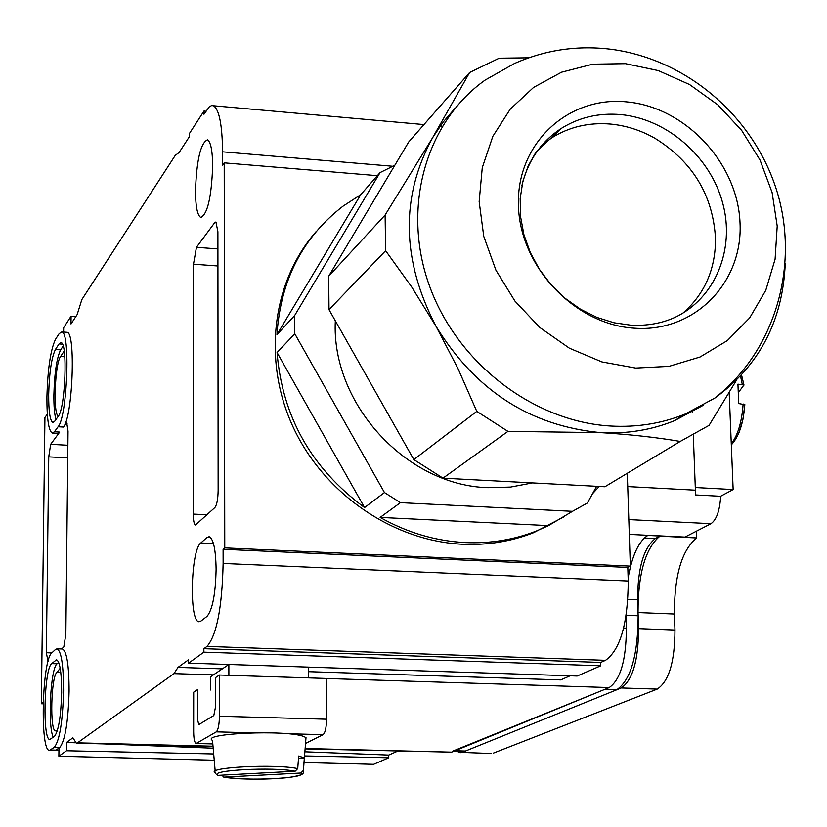 <?xml version="1.0" encoding="UTF-8"?>
<svg xmlns="http://www.w3.org/2000/svg" width="827" height="827" viewBox="0 0 827 827"><rect width="100%" height="100%" fill="white"/><g stroke="black" fill="none" stroke-linecap="round" stroke-linejoin="round"><path stroke-width="1.24" d="M207.019 616.384C212.508 609.757 215.537 594.055 216.105 569.276C215.775 549.676 213.459 538.822 209.169 536.702L207.019 537.467L200.806 542.988C190.737 550.038 189.052 622.111 199.007 621.749L200.775 621.191L207.019 616.384M212.673 166.103C212.487 150.69 210.761 141.924 207.505 139.825C200.672 142.771 196.661 159.797 195.461 190.892C195.617 206.461 197.364 215.309 200.713 217.418C207.463 214.513 211.454 197.415 212.673 166.103M46.912 397.125C47.708 368.935 50.571 349.656 55.512 339.308L59.172 333.643L61.756 331.947C70.564 331.627 67.297 416.839 58.107 426.763L54.427 431.787L52.235 433.079C48.628 430.764 46.85 418.772 46.912 397.125M48.679 394.541C48.638 411.37 50.013 420.685 52.814 422.483L54.551 421.45L58.221 416.353C65.374 408.455 67.876 342.409 61.033 342.636L59.058 343.929L55.399 349.511C51.543 357.512 49.3 372.522 48.679 394.541M55.399 349.511L60.64 349.852C56.753 357.843 54.499 372.843 53.879 394.851C53.786 406.15 54.479 414.368 55.957 419.496M54.541 736.288C58.593 730.892 60.96 716.316 61.643 692.561C61.591 672.537 59.895 661.6 56.567 659.75L51.688 663.616C44.048 668.774 42.311 740.61 49.889 739.462L54.541 736.288M55.543 649.422L57.063 648.802C61.332 651.159 63.503 665.208 63.586 690.938C62.697 721.62 59.637 740.392 54.417 747.226L49.537 750.389C39.789 751.826 42.012 659.77 51.822 652.896L55.543 649.422M54.417 747.226L59.864 747.36C65.147 740.527 68.217 721.775 69.096 691.103C69.013 665.384 66.811 651.345 62.49 648.988L62.232 648.978M60.764 672.341L57.135 672.227L59.782 668.733L60.299 668.95M214.234 760.22L58.872 756.219L66.48 750.761L66.573 742.439L72.89 737.808L76.373 743.215L77.511 742.842L173.99 673.612L177.991 667.389L222.37 668.847M305.101 748.89L451.635 752.146L609.21 687.557C620.446 679.825 626.173 660.018 626.38 628.158L626.008 616.384M308.481 671.658L560.706 679.908L570.123 675.793M177.991 667.389L188.587 659.729L188.587 663.14L203.876 652.162L203.876 648.678L207.019 646.404C216.736 635.136 222.101 607.483 223.125 563.456L223.104 549.304L224.758 547.898L224.2 162.857L222.597 165.131L222.587 151.827C222.236 124.846 219.196 109.484 213.49 105.763L211.691 105.525L209.355 106.755L203.969 114.26L203.969 111.056L189.29 133.716L189.29 136.848L179.097 152.53L175.262 155.373L81.842 299.591L77.169 314.549L71.008 323.977L71.091 316.193L75.898 316.493M66.48 332.258L67.059 332.299C75.96 331.989 72.704 417.149 63.421 427.063L66.76 422.959L68.031 431.208L65.85 634.33L63.803 646.972L61.653 648.957M59.864 747.36L56.081 750.13L50.674 750.006M58.872 756.219L58.965 748.021M63.607 332.072L63.658 327.668L71.091 316.193M217.925 265.984L193.487 264.185L193.239 514.094C193.332 520.638 194.087 524.277 195.503 525.011L214.927 507.489C216.881 504.852 217.946 499.219 218.142 490.597L217.894 231.694L215.919 221.998L214.731 222.608L196.454 247.314L217.915 248.927M193.487 264.185L196.454 247.314M48.028 661.538L46.364 652.72L51.812 652.906M67.742 457.869L48.752 456.866L46.364 652.72M48.752 456.866L50.654 444.316L59.709 432.087L57.487 433.379L52.68 433.11M43.18 702.195L41.35 703.746L44.937 417.542L47.325 414.151M627.734 486.586L695.393 490.184L695.404 494.939L720.679 496.272C719.8 510.631 716.564 519.769 710.982 523.687L684.963 537.085L647.975 535.307C638.847 541.065 632.231 555.227 628.138 577.794M41.35 703.746L43.138 703.798M66.48 750.761L213.686 753.955M304.543 755.94L388.752 757.77L388.711 755.082L397.611 751.185M388.752 757.77L373.639 764.324L304.026 762.535M57.239 731.027L56.474 730.479L57.394 730.499M58.521 415.909L58.459 415.898C52.928 416.012 54.789 363.725 60.567 356.489L64.196 351.062M66.573 742.439L75.391 742.791M103.344 743.886L213.18 748.197M304.874 751.795L388.711 755.082M57.135 672.227L56.97 672.372C51.016 676.228 49.661 731.771 55.574 730.861L56.474 730.479M58.676 662.344L57.073 663.792C50.561 668.009 47.552 725.848 53.238 737.281M54.892 750.513L58.934 750.244M60.64 349.852L63.152 346.058M188.587 663.14L577.174 676.021L600.774 665.787L600.681 662.437L605.529 660.318C620.364 649.691 627.931 623.258 628.241 581.019L627.796 567.425L630.339 566.123L627.3 473.282M203.876 652.162L600.774 665.787M203.876 648.678L600.681 662.437M223.104 549.304L627.796 567.425M224.758 547.898L630.339 566.123M224.2 162.857L377.35 175.686M203.969 111.056L205.933 111.231M695.393 490.184L693.305 435.043M692.426 412.011L692.385 410.885M452.607 751.195L604.609 689.449L616.611 689.832C630.701 680.228 637.886 655.542 638.155 615.784L638.578 628.623C638.382 660.453 632.603 680.228 621.263 687.95C632.603 680.228 638.382 660.453 638.578 628.623L637.617 599.761C637.689 568.314 643.602 547.898 655.366 538.522L659.832 536.165L696.716 537.953L696.458 531.172L696.716 537.953L660.08 535.886M616.611 689.832L621.263 687.95L657.227 689.098C668.898 681.417 674.811 661.724 674.966 630.019L674.387 614.027C674.346 575.468 681.789 550.11 696.716 537.953C681.789 550.11 674.346 575.468 674.387 614.027L674.966 630.019L638.578 628.623L674.966 630.019C674.811 661.724 668.898 681.417 657.227 689.098L493.223 753.18L657.227 689.098L621.263 687.95L462.066 752.405L465.467 751.03L453.889 751.226M456.969 751.298L460.153 752.735L462.066 752.405L460.153 752.735L456.969 751.298M491.248 753.511L462.066 752.405L491.248 753.511M647.727 535.431L660.08 536.03C645.432 548.043 638.082 573.556 638.041 612.569L674.387 614.027L638.041 612.569C638.062 573.866 645.329 548.394 659.832 536.175M720.575 496.272L733.146 489.553L729.187 392.598L733.146 489.553L695.29 487.527L733.146 489.553L720.575 496.272M738.997 432.604L742.884 419.64L744.838 404.682L738.738 403.555L737.932 384.162L743.918 385.02L738.718 392.101M743.99 385.093L741.581 375.158M210.409 690.018L210.399 676.899L228.862 664.474L308.44 667.11L308.523 677.882M228.862 664.474L228.883 675.328M219.393 675.018L219.434 716.234C219.248 724.71 218.204 729.921 216.302 731.864L196.144 743.504C194.593 742.822 193.766 738.924 193.652 731.833L193.694 692.158L197.488 689.625L197.467 718.859L198.718 724.679L213.8 715.541L215.351 707.747L215.33 677.737L219.393 675.018L326.179 678.45L326.551 719.221C326.407 727.605 325.249 732.753 323.078 734.676L305.535 743.452M305.825 739.814L305.99 737.612L303.736 736.506C286.824 729.548 199.534 733.384 212.508 740.434L215.185 771.115M221.615 775.178L224.107 777.132L300.811 773.028L303.385 770.413L304.336 757.914L298.681 756.043L297.72 768.603L295.136 771.229L218.059 775.375C207.329 770.278 273.437 766.66 295.136 771.229M298.516 758.235L304.336 757.914M335.328 320.814C331.069 403.545 406.315 485.532 487.951 487.672L510.569 487.072L532.454 482.916M394.81 165.297L380.058 172.595L360.717 194.686L343.029 206.171C302.527 237.566 280.498 280.384 276.962 334.635L294.67 315.48L380.058 172.595M294.67 315.48L294.794 333.777L384.472 492.551L400.423 502.651L572.48 511.324L548.518 525.621L380.131 517.413C407.266 532.691 435.715 541.085 465.477 542.584C490.421 543.649 514.084 539.783 536.454 530.975L548.518 525.621M316.338 231.343C272.217 281.356 262.18 360.448 293.171 427.177C324.143 493.884 393.145 541.116 462.82 544.269C487.692 545.324 511.293 541.468 533.611 532.681L563.29 517.206M400.423 502.651L380.131 517.413M384.472 492.551L364.552 507.561L277.066 352.519C282.255 416.622 311.417 468.299 364.552 507.561M294.794 333.777L277.066 352.519M360.717 194.686L276.962 334.635M596.608 486.328L587.428 502.971L572.48 511.324M592.546 493.698L599.193 486.462M714.942 398.004C776.522 349.614 799.44 263.823 776.873 191.047C754.276 118.003 688.86 60.175 612.497 49.465C578.507 44.989 545.81 49.682 514.415 63.534L485.129 80.085C425.781 122.241 401.426 207.629 429.223 285.181C456.793 362.774 533.312 421.677 610.75 426.039C637.069 427.497 661.869 423.496 685.149 414.058L714.942 398.004C759.258 365.689 782.693 320.938 785.236 263.751M625.47 63.669L592.701 64.196L561.554 72.207L533.601 87.404L510.28 109.112L492.84 136.31L482.265 167.674L479.153 201.623L483.764 236.388L495.9 270.14L514.932 301.08L539.886 327.564L569.4 348.198L601.911 361.916L635.694 368.056L668.971 366.361L700.045 357.006L727.367 340.569L749.624 317.961L765.761 290.38L775.085 259.233L777.204 226.06L772.087 192.464L760.034 160.056L741.623 130.356L717.743 104.771L689.522 84.519L658.271 70.584L625.47 63.669M455.232 108.048L443.138 122.096L432.686 137.582C400.32 196.991 401.457 259.957 436.098 326.469C475.535 390.613 530.407 425.998 600.702 432.635C630.112 434.464 656.628 437.4 680.239 441.432L709.049 425.378L736.485 380.193M682.885 313.123C704.501 294.216 715.386 269.571 715.541 239.189C713.174 195.617 692.943 161.958 654.86 138.223C640.78 130.263 626.008 125.549 610.553 124.071C588.948 122.262 569.327 126.851 551.712 137.851L540.072 146.741M626.752 101.886C568.066 95.818 516.565 143.464 518.426 204.848C519.397 266.139 574.486 324.597 634.35 328.205C694.256 332.712 743.08 282.803 740.031 223.011C737.839 163.27 685.428 107.076 626.752 101.886M329.012 309.649L328.691 276.218L385.113 215.01L385.62 250.695L329.012 309.649L413.841 459.605L442.993 478.161L507.954 431.384L600.702 432.635C626.794 434.051 651.397 430.071 674.491 420.695L703.384 405.22M413.841 459.605L476.786 411.381L507.954 431.384M385.62 250.695L411.598 286.835L436.098 326.469L458.024 368.656L476.786 411.381M385.113 215.01L432.686 137.582L469.643 72.497L408.724 141.955L328.691 276.218M528.701 57.807L499.198 58.2L469.643 72.497M442.993 478.161L604.899 486.762L680.239 441.432M173.99 673.612L213.407 674.873M326.179 678.491L609.21 687.557M623.641 628.044L626.38 628.158M77.511 742.842L213.015 746.212M305.132 748.497L451.635 752.146M629.295 534.397L647.975 535.307M60.567 356.489L64.806 356.757M63.421 427.063L58.107 426.763M51.688 663.616L57.073 663.792M55.419 660.215L57.497 660.287M62.418 344.146L59.058 343.929M50.654 444.316L67.876 445.257M67.132 423.3L66.243 423.259M54.427 431.787L59.709 432.087M56.97 672.372L60.784 672.496M207.019 646.404L605.529 660.318M223.125 563.456L628.241 581.019M222.587 151.827L392.618 166.258M207.019 537.467L210.678 537.633M200.806 542.988L213.438 543.556M628.82 519.594L710.982 523.687M216.643 222.763L214.731 222.608M193.239 514.094L207.05 514.756M455.005 750.761L465.467 751.03M627.931 599.358L637.617 599.761M626.184 615.309L638.155 615.784M644.326 537.995L655.366 538.522M731.285 443.841C737.942 435.136 741.891 421.842 743.122 403.948M742.315 384.565L740.516 376.047M196.568 743.401L212.797 743.804M216.302 731.864L252.607 732.815M287.279 733.725L323.078 734.676M219.434 716.234L326.551 719.221M223.735 777.122C243.707 779.644 265.116 779.82 287.961 777.618C307.861 774.413 302.165 773.204 303.406 770.423L303.333 772.263M224.107 777.132C246.064 781.453 309.505 778.124 300.811 773.028M215.568 773.431L215.34 772.945C204.135 767.456 275.091 763.641 297.72 768.603M551.712 137.851L561.316 128.412L536.072 152.003L528.236 165.793L522.829 181.454L520.183 198.552L520.534 216.509L523.925 234.723L530.314 252.576L539.504 269.478L551.196 284.86L565.017 298.247L580.492 309.215L597.053 317.465L614.11 322.799L631.063 325.207C647.107 325.952 661.652 323.388 674.708 317.506C715.252 298.506 735.368 249.33 722.674 202.925C710.186 156.468 666.831 118.788 620.653 114.581C598.862 112.73 579.086 117.341 561.316 128.412C541.054 141.706 527.926 160.696 521.951 185.372M57.063 648.802L62.49 648.988M67.059 332.299L61.756 331.947M49.661 750.389L54.933 750.523M55.058 750.523L58.934 750.678M76.508 743.215L213.046 746.605M213.49 105.763L423.951 124.588M440.212 126.045L442.29 126.231M200.713 217.418L201.685 217.491M741.519 374.972L743.928 385.02M744.796 404.444C743.494 423.124 738.997 436.594 731.326 444.864M196.144 743.504L212.808 743.928M303.406 770.423L305.99 737.612M536.454 530.975L533.611 532.681M674.491 420.695L685.149 414.058"/></g></svg>
